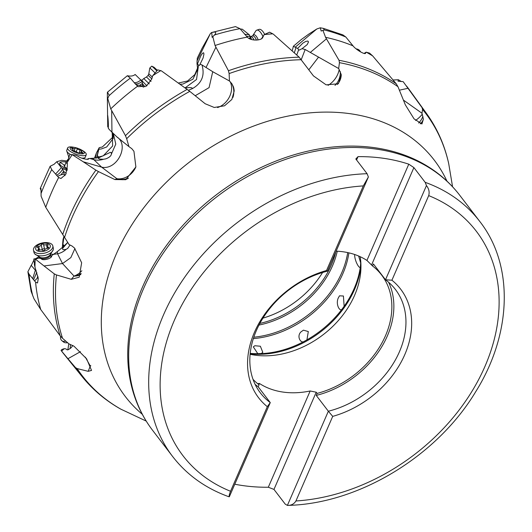 <?xml version="1.0" encoding="UTF-8"?>
<svg xmlns="http://www.w3.org/2000/svg" width="532" height="532" viewBox="0 0 532 532"><rect width="100%" height="100%" fill="white"/><g stroke="black" fill="none" stroke-linecap="round" stroke-linejoin="round"><path stroke-width="0.8" d="M63.182 247.121L62.39 246.875L63.029 239.453L63.94 236.421M197.738 67.67L194.812 74.586L187.59 80.977L178.36 83.039M113.256 136.757L102.337 146.978L99.178 147.697L98.826 149.246A17.403 14.577 -167.2 0 0 98.999 149.233L100.734 149.026A17.403 14.577 -167.2 0 0 101.492 148.887L106.433 147.078A17.403 14.577 -167.2 0 0 106.799 146.865L113.21 138.413L113.063 135.414L112.192 132.727L112.651 145.954L103.195 155.869L98.985 156.92M185.103 87.88L196.527 79.481L198.516 65.143L196.986 63.222L197.279 58.181L202.16 48.126L210.333 33.649L211.537 32.552L235.463 26.6L239.979 28.655A217.528 164.667 142.6 0 0 214.529 34.972L212.827 36.642L215.041 45.506L228.454 70.729L229.132 73.576L229.438 80.984L231.826 83.67L233.375 86.676A17.403 17.177 178.1 0 1 234.18 90.679M198.516 65.143L199.453 65.456L203.084 58.015L203.942 54.078L203.616 52.754L202.546 53.24L200.877 55.68L197.492 63.8M212.827 36.642L212.128 37.36L211.769 32.525C215.906 31.508 216.823 32.326 214.529 34.972M199.932 64.146L201.967 64.924L212.727 71.707L229.438 80.984M296.736 55.015L298.645 49.782L299.297 50.081L302.063 48.685L305.175 49.509L338.678 68.542L341.278 74.693L338.379 83.743L326.156 84.861L313.448 75.896L299.15 57.177L273.315 34.141L269.651 32.186L264.145 34.607A217.528 164.667 -37.4 0 1 272.75 33.835M264.145 34.607L262.761 37.34M261.977 38.351L262.954 36.768C262.569 40.884 250.672 41.283 247.314 37.114L239.979 28.655M215.041 45.506A217.528 164.667 -37.4 0 1 247.314 37.114M261.458 38.929L262.954 36.435M292.188 50.939L293.385 46.244L301.258 39.574L308.846 34.055L316.819 28.981L320.251 27.797L323.383 28.376L324.36 29.965L324.015 30.091M316.819 28.981L295.18 47.215L293.385 46.244M295.18 47.215L297.667 48.419L302.874 43.105L305.82 41.41L307.829 41.037L308.513 41.935L307.177 44.628L302.063 48.685M306.931 339.862L303.925 341.517C300.926 343.652 296.377 336.576 300.859 331.975L303.42 330.166L308.307 331.536L306.931 339.862A89.183 67.511 142.6 0 0 342.162 308.992C340.227 312.344 335.526 304.982 338.079 298.392L339.476 295.832L343.413 295.998L344.144 306.272A89.183 67.511 142.6 0 0 354.132 288.597A89.183 67.511 142.6 0 0 360.397 266.459C360.237 270.103 355.216 262.622 354.664 255.659L354.578 254.469M342.162 308.992L344.144 306.272M261.292 353.501L257.814 353.714L253.332 346.871L254.821 345.74L260.361 346.226L262.801 352.35L261.292 353.501M358.648 256.025L360.663 262.954L360.43 266.386M301.298 59.537L305.175 49.509M365.863 52.329L366.202 52.163A217.528 164.667 -37.4 0 1 372.639 55.887L369.554 53.107L366.202 52.163L365.59 52.974C365.943 55.401 356.307 50.114 353.009 45.852L345.82 37.001A217.528 164.667 142.6 0 0 324.36 29.965L322.944 30.364L325.564 37.313L339.01 60.276L339.443 62.67L338.678 68.542M322.944 30.364L321.175 31.036L320.251 27.797M393.068 79.993L398.395 79.747L398.022 81.19L403.15 81.635L422.036 107.644L422.568 109.459L421.982 113.25L423.386 119.155L421.929 123.976L414.049 118.849L405.357 104.89L397.963 86.703L396.234 83.777L372.639 55.887M364.812 53.539L365.59 52.974L365.391 53.393M325.564 37.313A217.528 164.667 -37.4 0 1 353.009 45.852M345.82 37.001L342.867 34.873L323.383 28.376M407.206 86.889A217.528 164.667 -37.4 0 1 407.359 87.088A217.528 164.667 -37.4 0 1 409.347 89.755L426.405 113.329A216.75 164.075 -37.4 0 0 422.036 107.644M398.395 79.747L401.407 81.576M40.731 309.518A217.528 164.667 -37.4 0 1 35.591 282.14L29.067 274.206L27.89 271.752L31.142 291.423L34.008 298.824L40.731 309.518L60.196 335.838L62.55 338.312A216.092 163.583 -37.4 0 1 56.478 274.938L71.268 279.32L79.195 277.199L81.649 262.761L74.52 248.058L71.94 245.95L69.127 244.627L62.736 234.506A216.75 164.075 -37.4 0 1 95.893 170.154L83.245 161.788L101.659 167.154L116.88 178.699A17.403 14.544 127.2 0 0 135.886 166.908M62.55 338.312L68.947 343.872L74.008 346.219L86.616 358.827L91.537 370.418L88.166 371.323L77.14 368.576L75.491 367.585L67.943 358.721L80.478 351.665M120.658 409.075L146.207 421.085M75.491 367.585A216.75 164.075 -37.4 0 0 82.201 376.709L63.913 354.086A217.528 164.667 -37.4 0 1 61.852 351.466A217.528 164.667 -37.4 0 1 61.526 351.04L67.943 358.721M61.619 351.14L64.179 348.686L61.805 349.511L61.06 350.422L61.526 351.04L61.06 350.422M72.851 345.494L71.049 347.822L68.409 349.657L67.245 349.896L65.888 348.892L64.179 348.686M67.837 349.83L68.794 343.738M70.177 348.6L70.43 344.995M27.89 271.752L31.288 265.169M38.856 258.067L33.769 259.024L34.966 267.091A217.528 164.667 -37.4 0 1 35.205 259.184L38.856 258.067L41.163 258.585C42.227 261.332 52.655 258.386 51.631 255.712L53.559 254.323L50.866 254.15M38.783 256.863L36.023 258.432M33.829 260.208L31.295 265.488L35.371 270.216L36.116 270.509M34.859 266.672L34.314 264.211M35.744 270.369L36.169 270.648M62.39 246.875L62.616 247.859M64.006 236.527L62.889 244.481L63.454 246.668M67.724 242.406L63.554 246.469L63.72 245.079L62.889 244.481M41.217 190.908L40.226 188.461L40.997 188.421L41.097 196.202L45.752 207.294L62.736 234.506M45.752 207.294A217.528 164.667 -37.4 0 1 51.684 192.138A217.528 164.667 -37.4 0 1 58.653 177.548L51.717 169.635L50.141 166.277L54.164 164.248M55.554 174.077L61.34 167.666L56.758 161.735L61.692 160.305L66.786 160.99M94.516 158.17L96.425 152.903L99.178 147.697M96.558 158.157L98.513 149.559M96.684 158.137L98.826 149.246M96.425 152.903L95.268 158.21M92.894 158.363L93.865 159.667L89.861 158.503L94.576 158.157L98.859 157.193L97.542 155.836M61.34 167.666L67.092 170.639M67.358 168.817L64.465 166.682L64.04 165.765L64.392 165.1L60.063 162.307L61.918 161.721L66.154 161.928M67.265 169.681L60.688 165.552L59.557 163.896L60.069 162.307M66.241 173.332L63.428 171.238L62.723 168.883L61.519 167.78M88.119 159.168L87.554 158.982L87.926 159.281M87.441 159.327L87.554 158.982M89.861 158.503L88.305 158.583L88.093 159.241M108.329 127.5L107.737 126.756L107.637 117.639C107.238 110.071 108.561 121.356 108.348 126.822L108.289 128.179L109.226 129.489L116.92 136.937C129.821 145.143 116.927 170.626 101.659 167.154L93.865 159.667A17.403 16.539 143.3 0 0 103.421 159.281L99.717 159.075L98.034 158.137L110.297 152.385L111.161 152.431L111.434 154.001L115.783 144.112L113.416 133.918M107.717 125.831L107.737 126.756M107.637 117.639L107.604 115.045M107.757 98.46L107.544 99.777L107.364 97.961L107.378 92.415L109.233 95.115L107.757 98.46L110.729 108.874L125.459 135.68L126.663 138.719A216.092 163.583 -37.4 0 1 189.784 91.364L161.302 70.803L157.751 69.878L152.704 75.684A217.528 164.667 -37.4 0 1 160.75 70.656M107.378 92.415L107.883 92.462M152.704 75.684L151.753 79.082L146.373 86.124L138.127 86.676L135.181 83.77C137.103 84.275 139.444 83.471 142.19 81.356L135.148 74.48C133.359 76.029 130.752 76.448 127.334 75.73L130.34 78.104A217.528 164.667 142.6 0 0 108.98 95.767M141.219 80.013L146.918 85.798M144.817 86.862L142.41 83.517L139.457 85.353L142.849 86.137L143.321 87.328M142.19 81.356L142.41 83.517M201.967 64.924C205.026 75.325 201.834 83.225 192.391 88.618L192.311 88.093M188.408 90.287L192.391 88.618C192.198 87.454 189.818 87.275 185.249 88.079M212.727 71.707L209.076 87.627L195.217 95.733M217.535 107.557A17.403 13.386 124.2 0 0 230.157 81.689M189.784 91.364L205.166 103.74L214.243 107.471L224.551 105.788L231.852 99.464L234.193 91.039L233.375 86.676M64.565 237.405A216.092 163.583 -37.4 0 1 72.106 217.428A216.092 163.583 -37.4 0 1 98.467 171.59L114.885 179.57L125.738 179.71L135.879 166.935L133.938 151.301L131.763 148.634L128.957 146.626L126.663 138.719M422.568 109.459A216.092 163.583 -37.4 0 1 448.729 163.75L452.566 186.765M341.278 74.693A17.403 15.262 -127.8 0 1 337.215 84.508M328.051 85.353A17.403 12.07 127 0 0 339.197 69.406M318.462 57.23L308.879 69.725M298.645 49.782L297.667 48.419M249.342 34.853L242.26 29.18L240.171 29.021M246.735 36.329L250 36.316L249.468 35.079L251.703 39.548M250.426 39.122L250 38.038L248.89 38.377M250 36.316L250 38.038M249.967 38.929L249.867 38.271M249.222 34.653L244.72 34.314M423.386 119.155A17.403 11.272 -107.3 0 1 420.273 123.87M415.505 120.405A17.403 11.012 133.4 0 0 422.268 114.167M403.416 100.089L421.982 113.25M448.729 163.75L448.642 163.324C444.546 144.877 437.131 128.212 426.405 113.329M459.728 195.264A193.382 146.386 142.6 0 0 296.151 155.976A193.382 146.386 142.6 0 0 143.54 288.657A193.382 146.386 142.6 0 0 152.578 430.295C142.423 416.975 135.334 401.946 131.298 385.215A192.917 146.034 142.6 0 1 142.556 286.921A192.917 146.034 142.6 0 1 421.783 162.938C436.878 171.211 449.527 181.984 459.728 195.264L479.744 221.412A193.382 146.386 142.6 0 0 425.168 182.33L413.896 167.6L408.782 164.175A193.382 146.386 -37.4 0 0 358.023 156.641L355.815 158.982L367.087 173.711L368.383 176.976L363.309 185.914L326.522 270.515A89.403 67.677 142.6 0 0 254.436 332.294A89.403 67.677 142.6 0 0 267.317 406.674L270.269 402.611L258.18 386.804L259.057 384.789A82.879 62.736 142.6 0 1 253.013 379.329M425.168 182.33L426.458 185.588L385.507 279.766L373.417 263.958L372.54 265.98L366.927 260.434A82.879 62.736 142.6 0 0 336.124 251.157M413.896 167.6L371.635 264.796M388.579 282.219A85.054 64.385 -37.4 0 1 316.254 395.422L328.35 411.223A85.054 64.385 142.6 0 0 395.436 289.501A85.054 64.385 142.6 0 0 385.507 279.766L391.918 280.218A89.403 67.677 142.6 0 1 404.799 354.598A89.403 67.677 142.6 0 1 332.713 416.376L328.35 411.223L287.4 505.4L285.238 504.143L273.967 489.413L316.227 392.217L310.163 390.98L268.308 487.239L273.967 489.413M332.713 416.376L295.932 500.971C294.056 504.03 291.217 505.506 287.4 505.4L287.832 505.393C358.515 503.817 436.745 456.416 475.528 391.998C511.904 334.202 514.225 265.342 479.744 221.412M426.458 185.588C428.938 188.76 429.69 192.099 428.699 195.616L391.918 280.218M316.227 392.217L317.132 393.407L316.254 395.422M268.308 487.239A193.382 146.386 -37.4 0 1 234.785 484.22M310.163 390.98A82.879 62.736 142.6 0 1 259.403 383.452L258.904 384.589M250.107 354.292A82.879 62.736 142.6 0 0 354.585 295.333A82.879 62.736 142.6 0 0 360.876 269.525A82.879 62.736 142.6 0 0 360.157 256.69M317.132 393.407A82.879 62.736 142.6 0 0 385.487 335.725A82.879 62.736 142.6 0 0 381.617 275.017A82.879 62.736 142.6 0 0 372.54 265.98M259.403 383.452L258.153 383.605L259.057 384.789M258.18 386.804A85.054 64.385 -37.4 0 1 255.107 384.35M326.522 270.515L327.433 271.147A85.054 64.385 142.6 0 0 256.371 330.578A85.054 64.385 142.6 0 0 260.348 392.875A85.054 64.385 142.6 0 0 270.269 402.611L229.325 496.782L228.594 496.642M229.325 496.782C228.86 496.256 229.265 494.414 230.536 491.269L267.317 406.674M327.433 271.147L368.383 176.976M358.023 156.641L356.573 159.972M408.782 164.175L366.927 260.434M98.467 171.59L95.893 170.154M58.653 177.548L60.981 178.486L65.749 174.376L67.305 166.483L67.271 162.353A217.528 164.667 -37.4 0 1 72.199 154.666L83.245 161.788M57.802 176.238L60.967 174.815L64.332 174.144L64.937 175.706M64.332 174.144L63.368 171.803L60.967 174.815M56.405 175.208C58.986 174.117 61.094 172.009 62.723 168.883M63.368 171.803L63.428 171.238M72.645 154.706L75.797 155.278L78.33 156.421C80.179 158.403 90.161 160.491 88.305 158.583L88.445 158.975M67.271 162.353L69.818 154.44L72.199 154.666M103.421 159.281L105.841 158.842C109.246 157.545 111.108 155.936 111.434 154.001M128.957 146.626L116.92 136.937M110.729 108.874A217.528 164.667 -37.4 0 1 137.575 86.211M139.457 85.353L137.07 85.067M135.181 83.77L130.34 78.104M136.777 84.927L136.352 84.728M141.06 79.847C138.486 81.948 136.245 82.879 134.33 82.633M142.849 86.137L142.257 83.943M127.148 178.991A17.403 16.406 66.3 0 1 116.88 178.699L114.885 179.57M80.831 274.445A17.403 13.194 40.7 0 1 74.048 276.088A17.403 15.182 137.4 0 0 81.842 270.755M56.478 274.938L54.257 273.867L44.036 265.953L62.53 263.559L70.842 257.614L74.939 248.497M35.484 259.21L44.036 265.953M34.966 267.091L38.271 278.568L37.519 282.964L35.591 282.14M90.799 365.896A17.403 8.565 22 0 1 90.3 366.043A17.403 15.089 150.9 0 0 90.693 365.637M65.888 348.892L67.225 349.896M34.66 280.829L38.124 277.345M33.556 279.785L36.828 272.284M37.932 276.248L37.2 277.877M35.371 270.216L32.698 278.655M35.205 259.184L33.769 259.024M70.071 244.986L67.697 248.424L66.094 249.368A17.403 15.82 -6.9 0 1 57.576 253.797L53.559 254.323L57.316 251.636L57.576 253.797L62.53 263.559L74.048 276.088A17.403 15.056 -162.6 0 0 81.19 273.488M63.554 246.469L57.316 251.636M66.094 249.368L63.508 249.734L62.829 249.495L62.523 248.484L67.744 242.439M65.11 164.82L64.392 165.106M322.592 272.49A82.879 62.736 -37.4 0 1 262.968 318.116M67.178 163.696A6.524 1.995 -160.1 0 1 66.148 161.947A6.524 1.995 -160.1 0 1 66.221 161.801L67.823 159.494M81.236 149.838A7.508 2.294 -160.1 0 1 83.584 153.681A7.508 2.294 -160.1 0 1 74.985 152.112A7.508 2.294 -160.1 0 1 70.124 148.308A7.508 2.294 -160.1 0 1 74.58 147.43A7.508 2.294 -160.1 0 1 79.461 148.96A7.508 2.294 -160.1 0 1 81.236 149.838L82.234 150.396A9.895 3.026 -160.1 0 1 86.244 154.686L85.366 157.113A9.895 3.026 -160.1 0 1 85.093 157.519A9.895 3.026 -160.1 0 1 81.649 158.124M70.483 154.506A9.895 3.026 -160.1 0 1 66.706 150.862A9.895 3.026 -160.1 0 1 66.753 150.376L67.631 147.949A9.895 3.026 -160.1 0 1 73.456 147.218L74.58 147.43M86.244 154.686A9.895 3.026 -160.1 0 1 73.988 153.396A9.895 3.026 -160.1 0 1 67.631 147.949M79.321 152.804A2.214 0.678 -160.1 0 1 79.335 152.757A2.214 0.678 -160.1 0 1 81.589 152.85A1.217 0.372 19.9 0 0 82.832 152.91A1.217 0.372 19.9 0 0 82.3 152.358A2.214 0.678 -160.1 0 1 81.323 151.354A2.214 0.678 -160.1 0 1 81.689 151.141A1.217 0.372 19.9 0 0 81.881 151.028A1.217 0.372 19.9 0 0 81.383 150.496A1.217 0.372 19.9 0 0 80.199 150.09A2.214 0.678 -160.1 0 1 78.55 149.598A2.214 0.678 -160.1 0 1 77.313 148.827A1.217 0.372 19.9 0 0 76.083 148.209A1.217 0.372 19.9 0 0 75.125 148.242A1.217 0.372 19.9 0 0 75.118 148.268A2.214 0.678 -160.1 0 1 75.112 148.322A2.214 0.678 -160.1 0 1 72.851 148.222A1.217 0.372 19.9 0 0 71.607 148.169A1.217 0.372 19.9 0 0 72.146 148.721A2.214 0.678 -160.1 0 1 73.123 149.718A2.214 0.678 -160.1 0 1 72.758 149.931A1.217 0.372 19.9 0 0 72.558 150.051A1.217 0.372 19.9 0 0 73.343 150.722A1.217 0.372 19.9 0 0 74.247 150.988A2.214 0.678 -160.1 0 1 77.127 152.245A1.217 0.372 19.9 0 0 77.805 152.677A1.217 0.372 19.9 0 0 79.315 152.837A1.217 0.372 19.9 0 0 79.321 152.804L79.301 152.857M149.273 83.903L143.76 78.556L141.731 80.518M151.068 81.423L146.48 76.994L143.76 78.556M154.745 72.658A9.895 0.379 -134 0 0 149.778 68.049L148.814 73.782L152.205 76.927M156.674 70.756A9.895 0.379 -134 0 0 151.793 66.174A9.895 0.379 -134 0 0 151.726 66.161L149.778 68.049M157.273 70.264L154.067 67.285L151.793 66.174M254.03 40A5.766 2.281 -108.5 0 0 250.805 36.535L250.313 36.568M262.901 36.475A9.895 3.917 -108.5 0 0 256.743 30.164A9.895 3.917 -108.5 0 0 256.032 30.637L252.6 35.903A5.766 2.281 71.5 0 1 256.344 39.967A5.766 2.281 -108.5 0 1 256.391 40.099M264.577 34.221A9.895 3.917 -108.5 0 0 259.104 29.373L256.743 30.164M357.65 50.021A9.895 6.457 -75.6 0 0 356.194 48.924M360.59 51.903A9.895 6.457 -75.6 0 0 357.391 49.144L356.034 48.798M67.438 342.561A9.895 5.513 128.5 0 1 67.218 342.621A9.895 5.513 128.5 0 1 65.363 342.754A9.895 5.513 128.5 0 1 63.614 342.056L61.852 340.66A9.895 5.513 128.5 0 1 60.555 336.291M65.788 341.132A9.895 5.513 128.5 0 1 65.456 341.218A9.895 5.513 128.5 0 1 61.852 340.66M50.52 254.562L50.892 256.218A5.766 3.039 167.4 0 1 50.66 257.561M52.821 245.937L53.326 248.185A9.895 5.22 167.4 0 1 53.22 249.827A9.895 5.22 167.4 0 1 39.887 255.852A9.895 5.22 167.4 0 1 34.826 253.97A9.895 5.22 167.4 0 1 34.008 252.514L33.509 250.273A9.895 5.22 167.4 0 1 46.949 242.599A9.895 5.22 167.4 0 1 52.821 245.937A9.895 5.22 167.4 0 1 39.381 253.604A9.895 5.22 167.4 0 1 33.509 250.273M45.872 243.21A7.508 3.963 167.4 0 1 49.795 247.865A7.508 3.963 167.4 0 1 40.133 251.556A7.508 3.963 167.4 0 1 36.209 246.895A7.508 3.963 167.4 0 1 45.872 243.21M44.794 249.821A2.214 1.17 167.4 0 1 47.308 248.378A1.217 0.645 -12.6 0 0 48.691 247.433A1.217 0.645 -12.6 0 0 48.219 247.061A2.214 1.17 167.4 0 1 47.348 246.383A2.214 1.17 167.4 0 1 47.827 245.412A1.217 0.645 -12.6 0 0 48.093 244.88A1.217 0.645 -12.6 0 0 46.424 244.627A2.214 1.17 167.4 0 1 44.708 244.906A2.214 1.17 167.4 0 1 43.518 244.414A1.217 0.645 -12.6 0 0 42.247 244.201A1.217 0.645 -12.6 0 0 41.21 244.946A2.214 1.17 167.4 0 1 38.696 246.383A1.217 0.645 -12.6 0 0 37.313 247.327A1.217 0.645 -12.6 0 0 37.785 247.699A2.214 1.17 167.4 0 1 38.656 248.378A2.214 1.17 167.4 0 1 38.178 249.348A1.217 0.645 -12.6 0 0 37.918 249.88A1.217 0.645 -12.6 0 0 38.637 250.293A1.217 0.645 -12.6 0 0 39.581 250.14A2.214 1.17 167.4 0 1 42.487 250.346A1.217 0.645 -12.6 0 0 43.139 250.612A1.217 0.645 -12.6 0 0 44.794 249.821M42.068 250.033A2.214 1.17 -12.6 0 0 42.261 249.628A1.217 0.645 167.4 0 1 43.305 248.89A1.217 0.645 167.4 0 1 44.568 249.102A2.214 1.17 -12.6 0 0 44.994 249.415M180.016 84.229L182.356 84.142A17.403 16.645 -174 0 0 182.808 84.089L192.917 79.201L197.645 69.399L197.724 67.025M196.973 61.094L210.333 33.649M215.886 47.248L206.05 67.464M228.454 70.729A216.75 164.075 -37.4 0 1 299.15 57.177M229.132 73.576A216.092 163.583 -37.4 0 1 301.431 59.717M294.302 52.834L295.938 47.833M260.899 353.647A89.183 67.511 142.6 0 0 303.925 341.517M250.2 353.361A89.183 67.511 142.6 0 0 257.814 353.714M348.899 252.853A89.183 67.511 -37.4 0 1 342.808 273.794A89.183 67.511 -37.4 0 1 253.345 338.611M250.146 353.88A88.778 67.205 142.6 0 0 354.525 289.501A88.778 67.205 142.6 0 0 360.955 265.781M360.716 263.54A89.183 67.511 142.6 0 0 360.816 262.289M310.475 52.296L326.422 38.863M339.01 60.276A216.75 164.075 -37.4 0 1 396.234 83.777M339.443 62.67A216.092 163.583 -37.4 0 1 397.963 86.703M393.54 79.94L393.108 80.033M399.392 90.187L408.184 88.252M142.27 414.268A194.506 147.238 -37.4 0 1 116.255 254.09A194.506 147.238 -37.4 0 1 284.573 116.821A194.506 147.238 -37.4 0 1 446.953 181.126M121.269 409.394A216.092 163.583 -37.4 0 1 77.14 368.576M85.333 357.138L90.3 366.043L88.166 371.323M29.067 274.206A217.528 164.667 142.6 0 0 32.791 295.918M51.717 169.635A217.528 164.667 142.6 0 0 45.107 183.54A217.528 164.667 142.6 0 0 41.23 193.043M111.68 110.749L111.959 132.495M334.994 85.366A17.403 15.169 87.7 0 0 340.36 71.68M418.624 123.025A17.403 12.056 95.2 0 0 422.907 116.461M367.087 173.711A193.382 146.386 142.6 0 0 163.55 314.804A193.382 146.386 142.6 0 0 172.587 456.443L152.578 430.295M428.699 195.616A184.677 139.803 -37.4 0 1 484.885 366.561A184.677 139.803 -37.4 0 1 295.932 500.971M230.536 491.269A184.677 139.803 -37.4 0 1 174.323 320.404A184.677 139.803 -37.4 0 1 363.309 185.914M125.459 135.68A216.75 164.075 -37.4 0 1 187.191 89.376M232.936 97.422A17.403 16.991 100.5 0 0 231.826 83.67M128.465 178.14A17.403 16.951 6.6 0 1 116.88 178.699M74.048 276.088L71.268 279.32M60.196 335.838A216.75 164.075 -37.4 0 1 54.257 273.867M90.3 366.043A17.403 11.91 -170.6 0 0 90.753 365.777M347.702 252.587A88.778 67.205 -37.4 0 1 341.737 272.79A88.778 67.205 -37.4 0 1 253.804 337.208M337.255 251.21A83.285 63.049 -37.4 0 1 332.44 265.993A83.285 63.049 142.6 0 1 258.991 325.065M335.765 251.982A82.879 62.736 -37.4 0 1 331.363 264.989A82.879 62.736 142.6 0 1 259.855 323.429M66.706 150.862L68.615 156.494A6.45 1.968 19.9 0 0 68.761 156.714M82.3 152.358L82.068 152.99M72.638 150.263L72.758 149.931M72.578 148.98L72.851 148.222M75.112 148.322L74.148 150.968L75.085 148.368M76.289 151.66L77.313 148.827M79.162 152.943L80.199 150.09M148.814 73.782L148.155 75.364L151.786 78.796M258.166 39.927A6.45 2.554 -108.5 0 0 257.954 39.341A6.45 2.554 71.5 0 0 252.939 35.697M50.493 254.589A5.766 3.039 167.4 0 1 42.627 258.738A5.766 3.039 -12.6 0 1 39.308 257.102M53.22 249.827L49.749 255.36A6.45 3.405 167.4 0 1 42.075 257.807A6.45 3.405 -12.6 0 1 40.252 257.461M48.219 247.061L48.419 247.978M38.384 250.253L38.178 249.348M39.541 250.153L38.696 246.383M42.261 249.628L41.21 244.946M44.568 249.102L43.518 244.414M47.268 248.384L46.424 244.627M197.671 69.406L196.986 63.222M364.094 53.433L365.803 52.375M407.359 87.088L406.534 86.011M82.201 376.709C92.814 389.796 105.649 400.589 120.704 409.101M61.852 351.466L61.353 350.814M50.141 166.277L40.233 188.448M107.59 115.524L107.364 97.961M172.587 456.443C186.805 474.837 205.465 488.236 228.56 496.629M107.491 92.162L127.334 75.73M56.758 161.735L54.098 164.262M66.148 161.947L64.445 166.656M85.093 157.519L83.597 158.736M68.615 156.494L68.615 157.386M72.857 150.456L73.123 149.718M80.857 152.637L81.323 151.354M148.155 75.364L146.473 76.994M252.6 35.903L250.678 36.542M67.737 342.821L65.363 342.754M50.839 255.985L51.331 256.856M34.813 253.957L40.312 257.481M39.275 257.082L39.528 258.22M39.082 250.273L38.656 248.378M47.78 248.298L47.348 246.383"/></g></svg>
